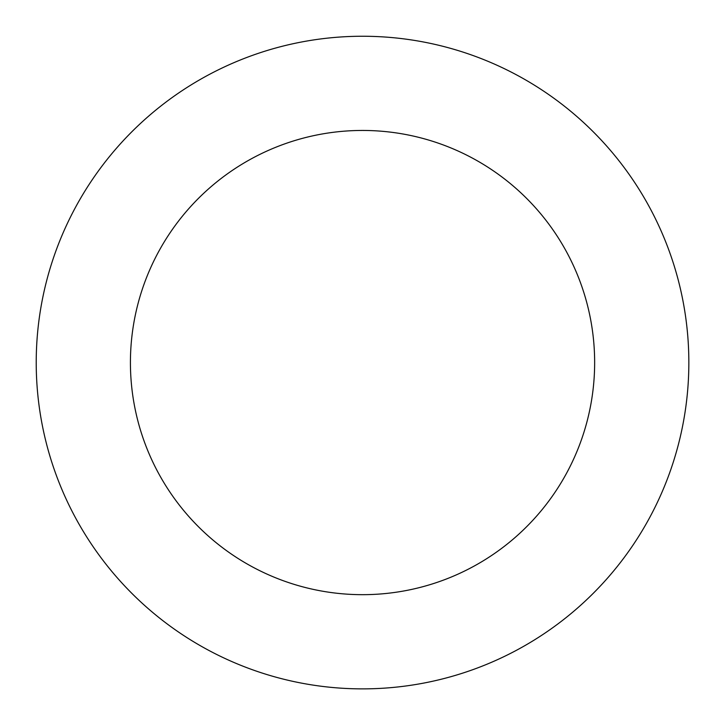 <?xml version="1.0" encoding="UTF-8"?>
<svg xmlns="http://www.w3.org/2000/svg" width="725" height="725" viewBox="0 0 725 725"><rect width="100%" height="100%" fill="white"/><g stroke="black" fill="none" stroke-linecap="round" stroke-linejoin="round"><path stroke-width="1.09" d="M682.778 299.923A326.313 326.313 0 0 0 148.163 116.544A326.313 326.313 0 0 0 256.659 671.223A326.313 326.313 0 0 0 682.778 299.923M590.331 318.003A232.118 232.118 0 0 0 210.042 187.567A232.118 232.118 0 0 0 287.227 582.121A232.118 232.118 0 0 0 590.331 318.003"/></g></svg>
